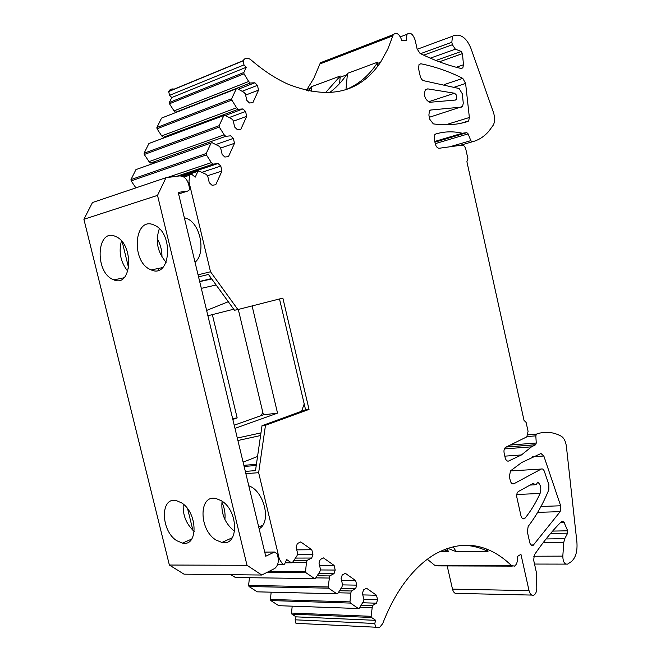 <?xml version="1.0" encoding="UTF-8"?>
<svg xmlns="http://www.w3.org/2000/svg" width="661" height="661" viewBox="0 0 661 661"><rect width="100%" height="100%" fill="white"/><g stroke="black" fill="none" stroke-linecap="round" stroke-linejoin="round"><path stroke-width="0.99" d="M311.1 91.524L311.587 86.649L340.266 76.023L325.361 92.862M339.564 83.583L340.159 77.246M461.114 68.455L462.84 67.86L461.204 68.48C448.166 65.513 434.451 60.49 420.049 53.417L417.108 48.939L415.174 40.247C412.894 33.802 410.151 31.835 406.936 34.331L406.317 40.437L401.83 40.528C399.467 33.951 396.633 31.976 393.328 34.595L387.85 48.997L380.546 62.316C359.774 92.895 328.93 100.183 287.998 84.17C275.645 78.634 263.326 70.545 251.023 59.911C247.677 57.375 245.049 57.631 243.132 60.672L243.983 64.894L246.289 67.257L171.794 97.522L169.307 102.521L169.456 103.769L244.016 73.825L243.859 72.495L169.307 102.521M323.667 61.514L320.395 62.778L313.826 78.304L306.34 90.516M311.587 86.649L308.447 90.995M380.546 62.316L376.753 63.72L377.786 62.126L347.463 73.363L346.414 74.933C341.572 82.005 335.895 87.938 329.393 92.747M376.753 63.72C368.631 75.924 358.237 84.608 345.571 89.772M174.355 89.218C171.877 88.491 169.993 89.218 168.695 91.392L169.513 95.349L171.794 97.522M345.976 89.64L347.463 73.363M377.398 66.736L377.687 63.373M246.289 67.257L243.859 72.495M245.603 95.101L258.55 90.136L257.426 85.352L254.89 82.765L250.197 83.03L248.676 81.485L174.041 110.874L169.456 103.769M248.676 81.485L244.016 73.825M250.197 83.03L175.545 112.287L174.041 110.874M176.487 112.221L175.545 112.287M254.89 82.765L238.381 89.218M257.426 85.352L242.116 91.292M258.55 90.136L252.857 102.719L249.428 102.976L246.85 100.398L245.289 93.738L243.752 92.201L237.183 88.549L236.283 88.797L231.672 98.72L231.837 100.075L236.597 107.76L161.714 135.91L157.029 128.788L231.837 100.075M162.383 117.765L236.274 88.822M231.672 98.72L156.88 127.515L161.565 118.088L236.283 88.797M156.88 127.515L157.029 128.788M233.316 121.227L246.693 116.336L245.561 111.486L242.967 108.916L238.15 109.296L236.597 107.76M238.15 109.296L163.25 137.323L161.714 135.91M166.184 137.034L163.25 137.323M242.967 108.916L225.318 115.493M245.561 111.486L229.193 117.551M246.693 116.336L240.844 129.283L237.324 129.622L234.688 127.061L233.102 120.319L231.532 118.782L224.798 115.221L223.881 115.493L219.13 125.706L219.295 127.086L224.17 134.794L149.039 161.631L144.255 154.484L219.295 127.086M149.799 143.181L223.864 115.518L148.94 143.478M219.13 125.706L144.106 153.195L148.923 143.503M144.106 153.195L144.255 154.484M220.658 148.097L234.506 143.288L233.35 138.38L230.689 135.819L225.756 136.323L224.17 134.794M225.756 136.323L150.617 163.027L149.039 161.631M155.699 162.598L150.617 163.027M233.35 138.38L215.783 144.552M234.506 143.288L228.483 156.607L224.872 157.045L222.179 154.492L220.559 147.667L218.948 146.147L212.057 142.677L211.107 142.974L206.215 153.492L206.381 154.889L211.371 162.623L167.175 177.545M136.844 169.274L211.09 142.999L135.951 169.596M206.215 153.492L130.985 179.577L135.935 169.621M130.985 179.577L131.134 180.891L206.381 154.889M135.893 187.864L131.134 180.891M207.554 175.743L221.964 171.025L220.782 166.06L218.064 163.515L212.999 164.143L211.371 162.623M212.999 164.143L176.867 176.28M218.064 163.515L180.965 175.933M220.782 166.06L201.853 172.339M221.964 171.025L215.759 184.741L212.057 185.27L209.289 182.742L207.645 175.826L206.001 174.314L198.928 170.951L197.961 171.265L195.218 177.156L191.682 174.256L190.426 174.306L189.5 175.248L188.996 181.973L210.512 271.762L198.052 274.819M122.227 241.868L128.647 268.069M188.559 184.064L189.426 187.674L189.22 189.988L187.873 191.012L178.239 192.401L265.73 556.248L274.447 552.034L277.19 553.901L278.017 557.339C278.868 562.073 277.802 565.775 274.811 568.435L261.789 575.029L247.007 565.295L157.525 195.383L166.01 177.693L179.528 175.925C183.832 175.933 186.848 178.652 188.559 184.064M157.202 238.629C160.425 244.248 162.019 250.387 161.97 257.03M159.359 268.259L158.053 270.357M184.328 217.733L186.551 218.444C200.506 223.302 206.24 253.246 195.036 262.268M198.548 276.868L208.463 274.455L234.49 310.257L237.894 309.546L210.512 271.762M233.721 309.208L207.901 315.751M199.696 281.627L211.735 278.95M234.977 428.378L277.537 413.133L252.097 305.936M301.54 411.282L304.209 403.962M277.537 413.133L263.409 414.819L238.299 309.447M261.417 415.521L262.748 412.043M546.06 538.955L564.742 538.682L567.659 533.163L567.7 530.8L563.783 521.802L561.354 521.686C552.133 530.965 543.144 542.02 534.377 554.852L533.658 560.164L536.55 573.186L536.782 588.125C536.707 591.711 535.724 594.049 533.824 595.131C531.634 595.759 530.039 594.264 529.031 590.628L520.926 554.282L517.1 556.678C517.811 561.23 516.943 564.378 514.498 566.13L511.3 565.436C505.268 559.528 498.824 554.86 491.974 551.431C473.805 542.4 454.908 543.259 435.285 554.009C423.957 560.528 413.422 570.493 403.689 583.903C395.592 595.173 388.594 608.417 382.694 623.637L379.546 627.529L375.613 627.215L374.754 623.488L375.712 620.34L296.111 616.853L295.12 619.811L295.946 623.315L375.613 627.215M533.749 556.232L562.808 556.132C562.957 561.809 564.552 564.469 567.592 564.114L571.129 561.776C575.657 557.983 577.582 551.406 576.896 542.045L566.394 446.423C565.7 441.341 563.973 437.929 561.214 436.186C553.042 431.84 544.813 431.137 536.525 434.079L535.823 435.847L536.253 443.01L535.674 444.721L531.494 446.844L504.376 448.91M439.301 61.812L462.46 53.607L463.468 64.778L462.84 67.86M319.536 565.378L334.111 565.419L335.201 570.055L334.045 573.608L329.69 575.921L328.153 586.976L328.591 588.174L336.846 593.809L337.754 593.537L341.911 586.96L342.588 584.853L341.093 578.515L342.233 574.979L345.331 573.318L355.668 580.589L341.53 580.383M461.469 107.09L430.699 110.032L429.427 110.775L428.89 115.105L429.848 119.401L433.319 123.88C445.795 125.623 457.313 124.822 467.872 121.475L468.666 120.913L469.368 117.493L465.608 83.426L462.774 78.353C449.24 71.537 435.26 66.67 420.85 63.762L419.016 64.53L418.562 68.686L420.214 76.106C420.941 78.766 422.148 80.312 423.841 80.741L459.114 88.524L462.303 93.779L463.27 103.116L462.593 106.446L429.377 117.27M430.137 102.257L455.784 100.018L456.635 99.53L456.644 95.308L454.578 93.226L427.75 88.871L425.312 89.921C423.536 95.44 424.94 99.547 429.543 102.24L430.137 102.257M531.642 545.49L533.055 545.474C531.543 545.978 530.436 544.97 529.717 542.433L527.354 531.783L528.172 526.396C536.335 515.754 543.226 503.525 548.845 489.718L548.878 484.662L544.367 471.384C543.557 469.327 542.516 468.55 541.235 469.054L513.845 483.794L512.424 483.869M533.055 545.474L560.173 511.639L560.652 505.772L543.829 455.999L540.971 453.512L521.76 462.477L510.515 470.847L509.358 476.498L510.267 480.597C511.044 483.282 512.234 484.348 513.845 483.794M540.078 493.453C541.524 488.57 540.756 484.794 537.765 482.133L536.129 484.753L532.956 483.505L518.34 491.544C516.91 492.693 516.423 494.659 516.877 497.452L520.918 515.621C521.678 518.249 522.834 519.282 524.404 518.703L525.074 518.125C530.857 511.019 535.856 502.79 540.078 493.453L516.77 494.502M447.77 548.324L456.23 551.671L453.149 546.787M224.864 519.472C225.55 513.878 224.558 508.094 221.906 502.137M259.12 528.775C271.745 522.43 264.235 490.999 248.792 485.818M463.658 545.284C472.094 545.532 480.208 547.589 488 551.456L456.23 551.671M486.504 549.027L488 551.456M444.027 549.712L448.687 551.72L446.753 548.68M448.687 551.72L439.433 551.786M232.598 418.479L237.167 417.934L232.837 419.446M212.355 314.619L237.167 417.934M292.203 606.178L291.501 613.061L291.906 614.143L296.111 616.853M362.79 594.908L376.506 595.255L377.555 599.725L376.497 603.196L372.457 605.55L371.094 616.316L371.507 617.473L375.712 620.34M371.829 607.624L359.89 607.211M372.457 605.55L361.137 605.179M376.497 603.196L362.608 602.766M377.555 599.725L363.831 599.329M376.506 595.255L366.508 588.216L363.525 589.901L362.443 593.396L363.897 599.626L363.253 601.7L359.27 608.236L358.394 608.525L350.421 603.08L349.991 601.898L350.776 593.082L338.234 592.785M278.785 605.691L358.402 608.525L278.785 605.691L270.812 600.56L350.421 603.08M271.167 592.182L270.39 599.453L270.812 600.56M355.668 580.589L356.733 585.142L355.635 588.654L351.437 590.992L350.776 593.082M351.437 590.992L339.531 590.719M355.635 588.654L341.026 588.348M356.733 585.142L342.572 584.886M257.253 591.835L336.846 593.809L257.253 591.835L249.023 586.53L328.591 588.174M249.453 577.714L248.594 585.406L249.023 586.53M328.996 578.036L315.784 577.871M329.69 575.921L317.148 575.781M334.045 573.608L318.668 573.459M335.201 570.055L320.395 569.956M334.111 565.419L323.411 557.892L320.188 559.537L318.999 563.114L320.527 569.567L319.817 571.699L315.487 578.317L314.545 578.59L306.002 572.748L305.547 571.525L306.448 562.461L292.501 562.445M230.615 574.682L235.696 577.524M296.756 549.861L311.794 549.721L312.917 554.447L311.703 558.033L307.175 560.321L306.448 562.461M307.175 560.321L293.93 560.33M311.703 558.033L295.467 558.074M312.917 554.447L297.409 554.529M311.794 549.721L300.714 541.929L297.367 543.549L296.111 547.159L297.681 553.744L296.938 555.893L292.426 562.561L291.443 562.817L286.651 559.545L284.552 564.205L282.652 564.279L279.339 559.057L258.649 472.698L245.859 473.615M187.633 508.813L192.896 530.296M305.589 409.803L262.02 425.676L265.482 425.296L309.034 409.399L305.589 409.803L279.496 298.954M309.034 409.399L282.858 298.103L237.894 309.546M462.46 53.607L461.221 51.451L455.363 49.162L430.294 58.168M423.66 55.16L452.38 44.733L455.363 49.162M452.38 44.733L451.835 42.263L452.471 36.256L454.347 35.215L457.833 35.149C463.336 35.702 467.798 40.371 471.227 49.154L493.42 112.353C495.072 117.542 495.015 121.822 493.246 125.169L488.925 131.126C484.191 136.612 478.614 140.182 472.185 141.826L470.814 140.644L468.145 133.877L466.831 132.663L462.279 133.233C453.239 131.151 444.39 131.407 435.731 134.001L434.814 134.662L434.227 139.074L435.293 143.867C436.12 146.742 437.417 148.204 439.201 148.254L462.13 145.106C463.824 145.164 465.063 146.585 465.848 149.378L467.889 158.64L466.897 161.664L524.033 420.413L526.098 422.396L528.073 431.327L526.809 436.871L505.483 447.381C504.145 448.546 503.699 450.455 504.145 453.115L505.169 457.701C505.863 460.205 506.97 461.328 508.499 461.089L521.446 454.958L531.494 446.844M434.764 141.454L462.279 133.233M562.808 556.132L563.8 542.301L543.251 542.557M564.742 538.682L563.8 542.301M447.191 565.915L452.496 589.133C453.479 592.578 455.107 594.008 457.354 593.413L531.824 595.082M427.337 559.247L434.616 565.221L437.896 565.882L512.25 566.122M263.409 414.819L234.209 425.18M258.649 472.698L265.482 425.296M245.322 471.384L255.501 470.632L262.02 425.676M216.04 540.045C198.738 529.882 198.573 493.99 216.13 498.568L221.212 500.674C238.687 510.449 239.075 546.639 221.914 542.45L216.04 540.045M234.638 531.386C225.029 523.652 220.84 513.597 222.063 501.236M194.268 531.477C186.262 524.165 182.593 515.051 183.237 504.145M127.821 271.307C120.608 262.177 118.484 252.056 121.45 240.943M166.151 262.293C157.5 252.32 155.219 241.125 159.318 228.714M166.01 177.693L92.466 202.53L83.906 219.287L157.525 195.383M83.906 219.287L169.373 565.039L247.007 565.295M150.13 269.44L151.212 269.919C170.546 278.884 174.157 233.217 154.385 225.186L154.046 225.037C134.266 215.693 130.655 261.062 150.13 269.44M181.279 502.707L176.322 500.625C159.995 496.469 160.656 530.981 176.859 540.748L182.502 543.102C198.49 546.936 197.639 512.126 181.279 502.707M112.461 279.256L113.857 279.876C131.861 287.899 134.348 244.421 116.014 236.663L115.27 236.332C96.886 228.012 94.391 271.167 112.461 279.256M169.373 565.039L184.014 574.161L261.789 575.029M237.307 438.036L260.979 432.897M257.55 456.487L243.099 462.13M237.902 440.515L260.591 435.533M216.114 284.982L201.316 288.37M206.62 310.43L228.276 301.713M392.75 35.868L319.792 64.001M168.596 91.59L243.033 60.886M169.513 95.349L243.983 64.894M182.659 176.404L197.945 171.306M183.94 177.098L189.5 175.248M187.997 182.304L188.996 181.973M211.487 278.603L199.647 281.437M243.868 465.319L256.418 464.328M560.363 522.694L564.279 522.595M561.172 521.868L563.783 521.802M456.297 67.265L463.468 64.778M430.022 110.247L430.699 110.032M419.14 64.373L420.85 63.762M444.539 84.501L462.774 78.353M454.495 87.128L465.608 83.426M469.368 117.493L445.696 124.797M466.798 121.798L467.872 121.475M425.585 89.599L427.75 88.871M454.578 93.226L428.394 101.835M510.416 470.938L541.235 469.054M532.221 456.809L543.829 455.999M540.987 506.483L560.652 505.772M537.666 512.366L560.173 511.639M530.948 544.978L533.716 544.945M522.182 518.207L525.074 518.125M295.12 619.811L374.754 623.488M291.906 614.143L371.507 617.473M291.501 613.061L371.094 616.316M270.39 599.453L349.991 601.898M248.594 585.406L328.153 586.976M235.019 577.516L314.545 578.59M267.061 572.401L306.002 572.748M269.407 571.236L305.547 571.525M285.511 562.808L291.443 562.817M277.678 564.263L282.652 564.279M278.298 559.057L279.339 559.057M435.863 60.482L461.221 51.451M420.57 53.673L451.835 42.263M459.825 145.428L472.185 141.826M449.67 146.816L470.814 140.644M435.252 143.652L468.145 133.877M434.921 142.181L466.831 132.663M507.747 461.138L508.499 461.089M506.136 447.043L535.608 444.762M510.176 445.06L536.253 443.01M527.172 436.566L535.823 435.847M528.056 434.798L536.525 434.079M567.659 533.163L550.563 533.477M552.613 531.097L567.7 530.8M452.496 589.133L529.031 590.628M434.616 565.221L511.3 565.436M178.61 193.97L187.873 191.012M264.731 552.109L274.447 552.034M346.414 74.933L339.217 77.593M310.521 88.194L307.109 89.45M168.695 91.392L243.132 60.672M182.618 176.388L197.961 171.265M183.898 177.074L189.517 175.206M534.526 564.056L565.816 564.114M461.023 123.252L468.666 120.913M454.892 100.1L456.635 99.53M522.901 518.753L524.404 518.703M530.13 485.058L534.385 484.844M262.805 525.131L258.699 526.999M400.384 36.842L406.936 34.331M417.19 49.278L452.471 36.256M504.822 456.148L521.446 454.958M506.219 447.001L535.674 444.721M528.04 434.855L536.393 434.153M244.132 466.443L256.245 465.501M320.395 62.778L393.328 34.595M221.914 542.45L232.333 537.732M182.502 543.102L191.715 539.062M113.857 279.876L123.962 277.794M151.212 269.919L162.689 267.573"/></g></svg>
